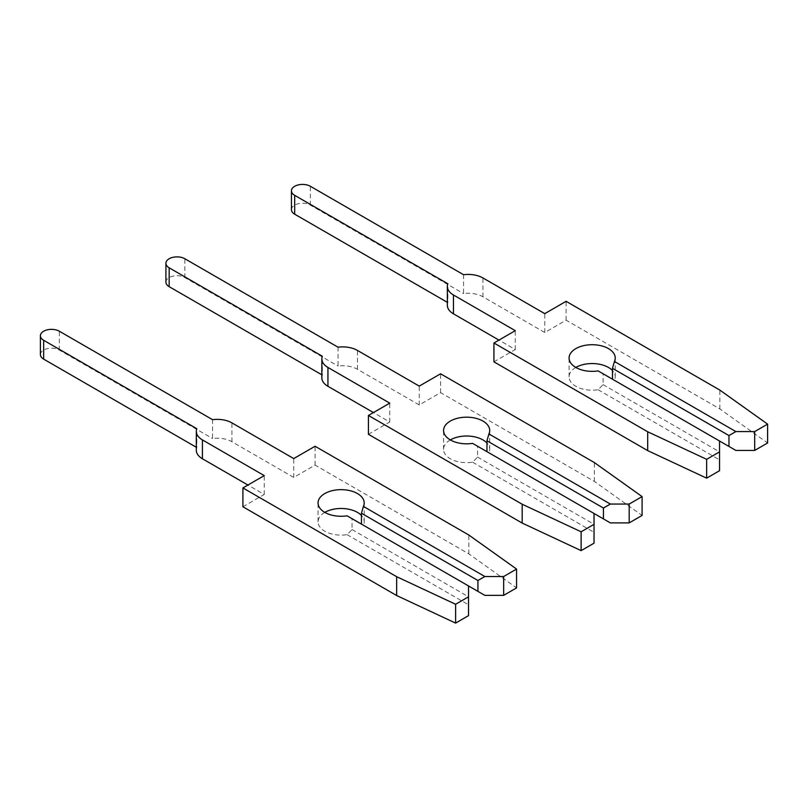 <?xml version="1.0" encoding="UTF-8"?>
<svg xmlns="http://www.w3.org/2000/svg" width="808" height="808" viewBox="0 0 808 808"><rect width="100%" height="100%" fill="white"/><g stroke="black" fill="none" stroke-linecap="round" stroke-linejoin="round"><path stroke-width="0.61" stroke-dasharray="4.04 3.03" d="M575.831 367.448A23.079 13.322 -0 0 0 569.074 376.871A23.079 13.322 -0 0 0 575.831 386.295A23.079 13.322 -0 0 0 598.122 389.739L603.071 384.628L603.071 373.761L598.122 370.902M463.56 274.73L463.56 293.577A20.857 12.039 180 0 1 482.952 296.799L544.774 332.492L566.105 320.17L719.867 408.939L767.6 442.976M447.349 305.313A20.857 12.039 180 0 1 447.874 302.636L447.874 283.79M603.071 384.628L719.544 451.874L719.544 441.006L614.444 380.326A23.079 13.322 -0 0 0 615.231 376.871A23.079 13.322 -0 0 0 612.484 370.569M719.544 441.006L603.071 373.761M719.544 451.874L719.544 470.721M291.435 209.656A11.09 6.403 180 0 1 298.283 203.737A11.09 6.403 180 0 1 310.373 205.131L463.56 293.577M735.866 450.43L614.444 380.326M598.122 389.739L719.544 459.843M493.93 361.832L515.272 349.521L498.96 340.097M447.874 302.636L447.349 302.333M515.272 349.521L515.272 330.674M544.774 332.492L544.774 313.645M566.105 320.17L566.105 301.323M719.867 408.939L719.867 390.102M450.319 439.916A23.079 13.322 -0 0 0 443.562 449.339A23.079 13.322 -0 0 0 450.319 458.762A23.079 13.322 -0 0 0 472.609 462.206L477.548 457.096L477.548 446.218L472.609 443.37M338.047 347.198L338.047 366.044A20.857 12.039 180 0 1 357.439 369.266L419.251 404.949L440.592 392.637L594.345 481.406L642.087 515.443M321.837 377.78A20.857 12.039 180 0 1 322.352 375.094L322.352 356.257M477.548 457.096L594.031 524.341L594.031 513.474L488.921 452.783A23.079 13.322 -0 0 0 489.709 449.339A23.079 13.322 -0 0 0 486.961 443.036M594.031 513.474L477.548 446.218M594.031 524.341L594.031 543.178M165.913 282.123A11.09 6.403 180 0 1 172.761 276.205A11.09 6.403 180 0 1 184.85 277.599L338.047 366.044M610.353 522.887L488.921 452.783M472.609 462.206L594.031 532.31M368.418 434.3L389.759 421.988L373.437 412.565M322.352 375.094L321.837 374.801M389.759 421.988L389.759 403.142M419.251 404.949L419.251 386.113M440.592 392.637L440.592 373.791M594.345 481.406L594.345 462.56M324.806 512.383A23.079 13.322 -0 0 0 318.049 521.806A23.079 13.322 -0 0 0 324.806 531.23A23.079 13.322 -0 0 0 347.097 534.674L352.036 529.553L352.036 518.685L347.097 515.827M212.534 419.665L212.534 438.502A20.857 12.039 180 0 1 231.926 441.734L293.738 477.417L315.08 465.105L468.832 553.874L516.564 587.901M196.314 450.248A20.857 12.039 180 0 1 196.839 447.561L196.839 428.725M352.036 529.553L468.519 596.809L468.519 585.941L363.408 525.25A23.079 13.322 -0 0 0 364.196 521.806A23.079 13.322 -0 0 0 361.449 515.504M468.519 585.941L352.036 518.685M468.519 596.809L468.519 615.645M40.4 354.591A11.09 6.403 180 0 1 47.248 348.672A11.09 6.403 180 0 1 59.337 350.066L212.534 438.502M484.84 595.355L363.408 525.25M347.097 534.674L468.519 604.778M242.905 506.767L264.246 494.446L247.925 485.032M196.839 447.561L196.314 447.258M264.246 494.446L264.246 475.609M293.738 477.417L293.738 458.58M315.08 465.105L315.08 446.258M468.832 553.874L468.832 535.027M482.952 296.799L482.952 277.962M310.373 205.131L310.373 186.284M357.439 369.266L357.439 350.419M184.85 277.599L184.85 258.752M231.926 441.734L231.926 422.887M59.337 350.066L59.337 331.219M569.074 376.871L569.074 358.035M615.231 376.871L615.231 358.035M443.562 449.339L443.562 430.502M489.709 449.339L489.709 430.502M318.049 521.806L318.049 502.96M364.196 521.806L364.196 502.96"/><path stroke-width="1.21" d="M608.464 348.612A23.079 13.322 -0 0 0 583.315 345.723A23.079 13.322 -0 0 0 569.074 358.035A23.079 13.322 -0 0 0 575.831 367.448A23.079 13.322 -0 0 0 598.122 370.902L719.544 441.006L719.544 451.874L706.646 459.328L647.693 431.765L493.93 342.996L515.272 330.674L453.46 294.991A20.857 12.039 180 0 1 447.349 286.476A20.857 12.039 180 0 1 447.874 283.79L294.678 195.344A11.09 6.403 180 0 1 291.435 190.819A11.09 6.403 180 0 1 298.283 184.901A11.09 6.403 180 0 1 310.373 186.284L463.56 274.73A20.857 12.039 180 0 1 482.952 277.962L544.774 313.645L566.105 301.323L719.867 390.102L767.6 424.129L754.692 431.583L735.866 431.583L614.444 361.479A23.079 13.322 -0 0 0 615.231 358.035A23.079 13.322 -0 0 0 608.464 348.612M612.484 370.569A23.079 13.322 -0 0 0 608.464 367.458A23.079 13.322 -0 0 0 575.831 367.448M498.96 340.097L453.46 313.827A20.857 12.039 180 0 1 447.349 305.313L447.349 286.476M614.444 361.479L612.484 368.317L612.484 379.194M767.6 424.129L767.6 442.976L754.692 450.43L735.866 450.43L728.967 446.44L728.967 435.573L735.866 431.583M754.692 450.43L754.692 431.583M728.967 446.44L719.544 441.006M728.967 435.573L612.484 368.317M493.93 342.996L493.93 361.832L647.693 450.611L706.646 478.164L719.544 470.721L719.544 451.874M447.349 302.333L294.678 214.191A11.09 6.403 180 0 1 291.435 209.656L291.435 190.819M706.646 478.164L706.646 459.328M647.693 450.611L647.693 431.765M482.952 421.079A23.079 13.322 -0 0 0 457.803 418.191A23.079 13.322 -0 0 0 443.562 430.502A23.079 13.322 -0 0 0 450.319 439.916A23.079 13.322 -0 0 0 472.609 443.37L594.031 513.474L594.031 524.341L581.124 531.795L522.18 504.232L368.418 415.464L389.759 403.142L327.937 367.448A20.857 12.039 180 0 1 321.837 358.934A20.857 12.039 180 0 1 322.352 356.257L169.165 267.812A11.09 6.403 180 0 1 165.913 263.287A11.09 6.403 180 0 1 172.761 257.368A11.09 6.403 180 0 1 184.85 258.752L338.047 347.198A20.857 12.039 180 0 1 357.439 350.419L419.251 386.113L440.592 373.791L594.345 462.56L642.087 496.597L629.18 504.051L610.353 504.051L488.921 433.946A23.079 13.322 -0 0 0 489.709 430.502A23.079 13.322 -0 0 0 482.952 421.079M486.961 443.036A23.079 13.322 -0 0 0 482.952 439.916A23.079 13.322 -0 0 0 450.319 439.916M373.437 412.565L327.937 386.295A20.857 12.039 180 0 1 321.837 377.78L321.837 358.934M488.921 433.946L486.961 440.784L486.961 451.652M642.087 496.597L642.087 515.443L629.18 522.887L610.353 522.887L603.445 518.908L603.445 508.04L610.353 504.051M629.18 522.887L629.18 504.051M603.445 518.908L594.031 513.474M603.445 508.04L486.961 440.784M368.418 415.464L368.418 434.3L522.18 523.069L581.124 550.632L594.031 543.178L594.031 524.341M321.837 374.801L169.165 286.658A11.09 6.403 180 0 1 165.913 282.123L165.913 263.287M581.124 550.632L581.124 531.795M522.18 523.069L522.18 504.232M357.439 493.547A23.079 13.322 -0 0 0 332.29 490.658A23.079 13.322 -0 0 0 318.049 502.96A23.079 13.322 -0 0 0 324.806 512.383A23.079 13.322 -0 0 0 347.097 515.827L468.519 585.941L468.519 596.809L455.611 604.263L396.657 576.7L242.905 487.931L264.246 475.609L202.424 439.916A20.857 12.039 180 0 1 196.314 431.401A20.857 12.039 180 0 1 196.839 428.725L43.652 340.279A11.09 6.403 180 0 1 40.4 335.744A11.09 6.403 180 0 1 47.248 329.836A11.09 6.403 180 0 1 59.337 331.219L212.534 419.665A20.857 12.039 180 0 1 231.926 422.887L293.738 458.58L315.08 446.258L468.832 535.027L516.564 569.064L503.667 576.518L484.84 576.518L363.408 506.414A23.079 13.322 -0 0 0 364.196 502.96A23.079 13.322 -0 0 0 357.439 493.547M361.449 515.504A23.079 13.322 -0 0 0 357.439 512.383A23.079 13.322 -0 0 0 324.806 512.383M247.925 485.032L202.424 458.762A20.857 12.039 180 0 1 196.314 450.248L196.314 431.401M363.408 506.414L361.449 513.252L361.449 524.119M516.564 569.064L516.564 587.901L503.667 595.355L484.84 595.355L477.932 591.375L477.932 580.498L484.84 576.518M503.667 595.355L503.667 576.518M477.932 591.375L468.519 585.941M477.932 580.498L361.449 513.252M242.905 487.931L242.905 506.767L396.657 595.536L455.611 623.099L468.519 615.645L468.519 596.809M196.314 447.258L43.652 359.116A11.09 6.403 180 0 1 40.4 354.591L40.4 335.744M455.611 623.099L455.611 604.263M396.657 595.536L396.657 576.7M453.46 313.827L453.46 294.991M294.678 214.191L294.678 195.344M327.937 386.295L327.937 367.448M169.165 286.658L169.165 267.812M202.424 458.762L202.424 439.916M43.652 359.116L43.652 340.279"/></g></svg>
